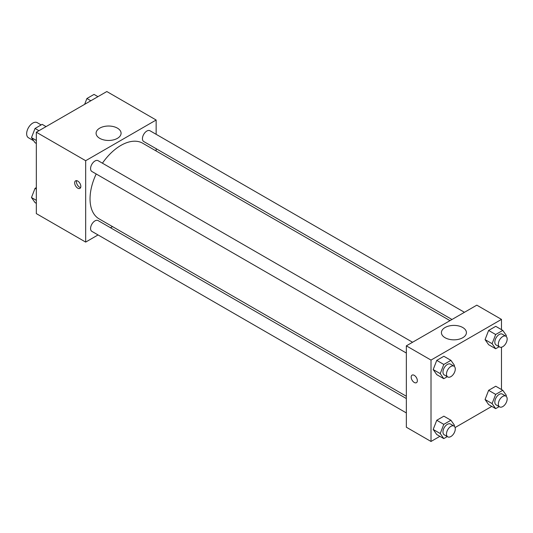 <?xml version="1.0" encoding="UTF-8"?>
<svg xmlns="http://www.w3.org/2000/svg" width="533" height="533" viewBox="0 0 533 533"><rect width="100%" height="100%" fill="white"/><g stroke="black" fill="none" stroke-linecap="round" stroke-linejoin="round"><path stroke-width="0.8" d="M41.148 124.935L37.177 122.637A8.721 5.037 120 0 0 30.454 124.975A8.721 5.037 120 0 0 26.65 133.75A8.721 5.037 120 0 0 28.456 137.747L33.659 140.752M98.052 234.94L85.673 242.089L36.337 213.606L36.337 132.224L106.82 91.536L156.149 120.018L156.149 134.309M156.149 148.694L156.149 150.992M99.738 128.14A12.499 7.215 180 0 1 113.362 126.574A12.499 7.215 180 0 1 121.078 133.243A12.499 7.215 180 0 1 108.579 140.459A12.499 7.215 180 0 1 96.08 133.243A12.499 7.215 180 0 1 99.738 128.14M85.673 242.089L85.673 160.706L36.337 132.224M85.673 160.706L156.149 120.018M77.751 188.176A4.357 2.518 60 0 1 74.906 184.338A4.357 2.518 60 0 1 75.573 180.84A4.357 2.518 60 0 1 79.93 183.359A4.357 2.518 60 0 1 79.93 188.396A4.357 2.518 60 0 1 77.751 188.176M76.652 180.654A4.357 2.518 -120 0 0 79.53 187.15A4.357 2.518 -120 0 0 80.63 187.556M112.496 226.605L110.511 227.751M412.569 342.246L98.092 160.686A6.229 3.598 120 0 0 91.863 164.277A6.229 3.598 120 0 0 91.863 171.473L406.339 353.039M406.339 398.544L98.092 220.582A6.229 3.598 120 0 0 93.288 222.248A6.229 3.598 120 0 0 90.57 228.517A6.229 3.598 120 0 0 91.863 231.369L406.339 412.928M464.443 312.298L149.96 130.738A6.229 3.598 120 0 0 145.163 132.404A6.229 3.598 120 0 0 142.444 138.673A6.229 3.598 120 0 0 143.73 141.525L451.984 319.494M96.193 173.971A43.653 25.204 120 0 0 90.044 198.876A43.653 25.204 120 0 0 99.085 218.856L406.339 396.252M449.999 320.639L142.737 143.244A43.653 25.204 120 0 0 102.423 163.185M439.885 436.34L431.01 441.464L406.339 427.219L406.339 345.844L476.815 305.156L501.486 319.394L501.486 329.647M455.102 427.553L491.759 406.393M433.189 369.569L436.754 374.632L433.189 369.569L436.754 360.388L433.189 369.569L440.238 373.633L443.796 364.459L450.918 360.348L454.482 365.411L454.149 366.264M443.869 356.277L436.754 360.388L443.869 356.277L450.918 360.348M485.063 339.621L488.621 344.684L485.063 339.621L488.621 330.44L485.063 339.621L492.106 343.685L495.67 334.511L502.792 330.4L506.35 335.464L506.024 336.316M495.743 326.329L488.621 330.44L495.743 326.329L502.792 330.4M485.063 399.517L488.621 404.58L485.063 399.517L488.621 390.336L485.063 399.517L492.106 403.581L495.67 394.407L502.792 390.296L506.35 395.359L506.024 396.212M495.743 386.225L488.621 390.336L495.743 386.225L502.792 390.296M431.01 441.464L431.01 360.081L501.486 319.394M501.486 347.216L501.486 389.543M433.189 429.465L436.754 434.528L433.189 429.465L436.754 420.284L433.189 429.465L440.238 433.529L443.796 424.355L450.918 420.244L454.482 425.307L454.149 426.16M443.869 416.173L436.754 420.284L443.869 416.173L450.918 420.244M445.075 337.722A12.499 7.215 180 0 1 441.417 332.619A12.499 7.215 180 0 1 453.916 325.403A12.499 7.215 180 0 1 466.415 332.619A12.499 7.215 180 0 1 458.693 339.288A12.499 7.215 180 0 1 445.075 337.722M431.01 360.081L406.339 345.844M417.346 380.682A4.357 2.518 60 0 1 416.446 382.674A4.357 2.518 60 0 1 412.082 380.156A4.357 2.518 60 0 1 412.082 375.125A4.357 2.518 60 0 1 415.44 376.291A4.357 2.518 60 0 1 417.346 380.682M412.082 375.125A4.357 2.518 -120 0 0 412.082 380.156A4.357 2.518 -120 0 0 416.446 382.674M447.294 376.684L443.796 378.703L440.238 373.633M453.996 366.164L450.472 364.132A6.229 3.598 120 0 0 445.675 365.798A6.229 3.598 120 0 0 442.956 372.067A6.229 3.598 120 0 0 444.242 374.919L447.767 376.951A6.229 3.598 120 0 0 453.996 373.36A6.229 3.598 120 0 0 453.996 366.164A6.229 3.598 120 0 0 449.199 367.83A6.229 3.598 120 0 0 446.481 374.099A6.229 3.598 120 0 0 447.767 376.951M443.796 378.703L436.754 374.632M443.796 364.459L436.754 360.388M499.168 346.736L495.67 348.755L492.106 343.685M505.87 336.216L502.346 334.184A6.229 3.598 120 0 0 497.542 335.85A6.229 3.598 120 0 0 494.824 342.119A6.229 3.598 120 0 0 496.116 344.971L499.641 347.01A6.229 3.598 120 0 0 505.87 343.412A6.229 3.598 120 0 0 505.87 336.216A6.229 3.598 120 0 0 501.067 337.889A6.229 3.598 120 0 0 498.348 344.158A6.229 3.598 120 0 0 499.641 347.01M495.67 348.755L488.621 344.684M495.67 334.511L488.621 330.44M447.294 436.574L443.796 438.599L440.238 433.529M453.996 426.06L450.472 424.028A6.229 3.598 120 0 0 445.675 425.694A6.229 3.598 120 0 0 442.956 431.963A6.229 3.598 120 0 0 444.242 434.815L447.767 436.847A6.229 3.598 120 0 0 453.996 433.256A6.229 3.598 120 0 0 453.996 426.06A6.229 3.598 120 0 0 449.199 427.726A6.229 3.598 120 0 0 446.481 433.995A6.229 3.598 120 0 0 447.767 436.847M443.796 438.599L436.754 434.528M443.796 424.355L436.754 420.284M499.168 406.632L495.67 408.651L492.106 403.581M505.87 396.112L502.346 394.08A6.229 3.598 120 0 0 497.542 395.746A6.229 3.598 120 0 0 494.824 402.015A6.229 3.598 120 0 0 496.116 404.867L499.641 406.899A6.229 3.598 120 0 0 505.87 403.308A6.229 3.598 120 0 0 505.87 396.112A6.229 3.598 120 0 0 501.067 397.778A6.229 3.598 120 0 0 498.348 404.047A6.229 3.598 120 0 0 499.641 406.899M495.67 408.651L488.621 404.58M495.67 394.407L488.621 390.336M36.337 143.457L35.038 142.704L31.474 137.641L35.038 128.46L42.154 124.349L46.065 126.607M36.337 140.446L31.474 137.641M38.949 130.718L35.038 128.46M84.647 104.335L86.906 98.512L94.028 94.401L97.939 96.66M90.817 100.77L86.906 98.512M36.337 203.353L35.038 202.6L31.474 197.536L35.038 188.356L36.337 187.603M36.337 200.341L31.474 197.536M36.337 189.108L35.038 188.356"/></g></svg>
